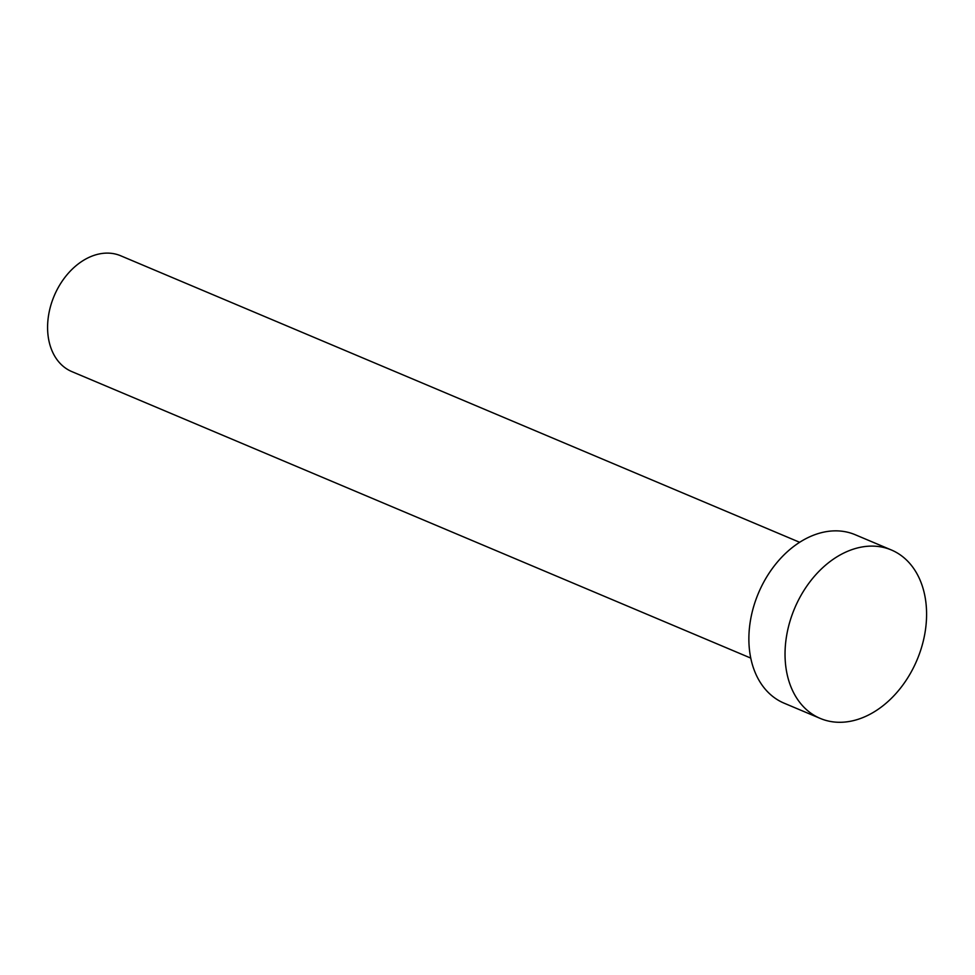 <?xml version="1.0" encoding="UTF-8"?>
<svg xmlns="http://www.w3.org/2000/svg" width="975" height="975" viewBox="0 0 975 975"><rect width="100%" height="100%" fill="white"/><g stroke="black" fill="none" stroke-linecap="round" stroke-linejoin="round"><path stroke-width="1.46" d="M750.762 658.088L71.809 371.585A62.851 45.667 -67.1 0 1 48.75 314.255A62.851 45.667 -67.1 0 1 120.681 255.767L799.634 542.283M820.267 718.429L784.095 703.17A91.418 66.422 -67.1 0 1 750.567 619.795A91.418 66.422 -67.1 0 1 855.185 534.714L891.357 549.973A91.418 66.422 -67.1 0 1 924.897 633.348A91.418 66.422 -67.1 0 1 820.267 718.429A91.418 66.422 -67.1 0 1 786.727 635.054A91.418 66.422 -67.1 0 1 891.357 549.973"/></g></svg>
